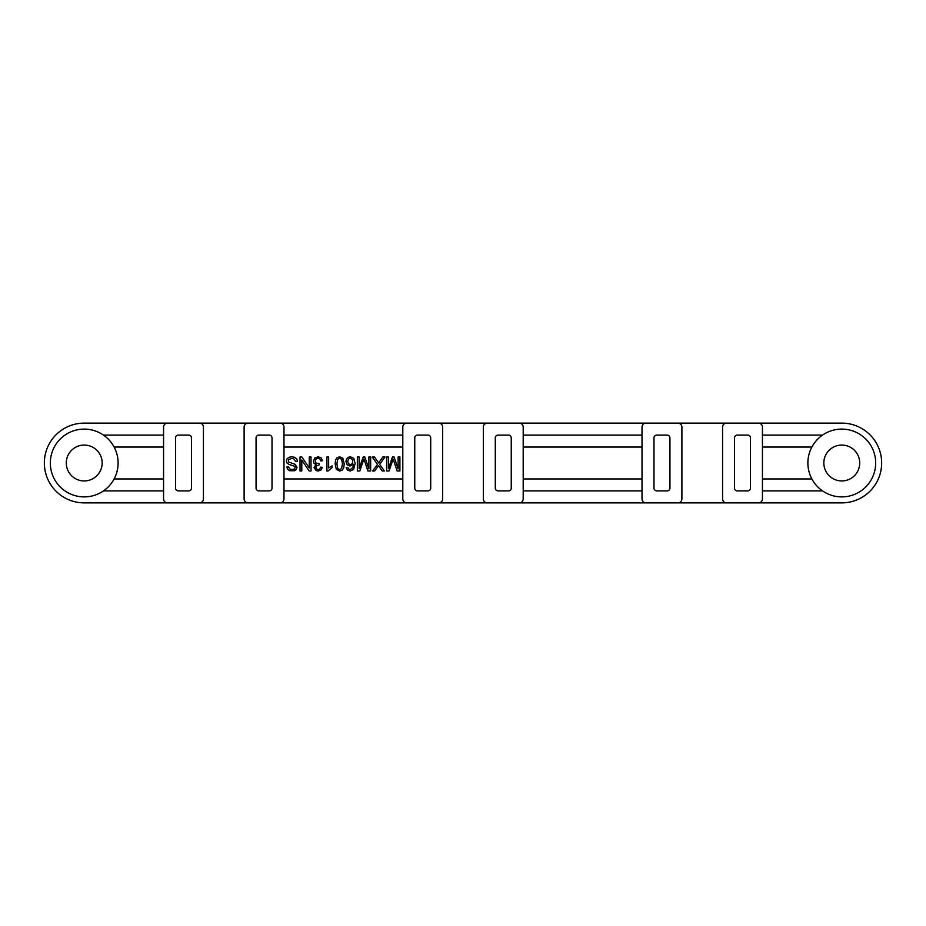 <?xml version="1.0" encoding="UTF-8"?>
<svg xmlns="http://www.w3.org/2000/svg" width="926" height="926" viewBox="0 0 926 926"><rect width="100%" height="100%" fill="white"/><g stroke="black" fill="none" stroke-linecap="round" stroke-linejoin="round"><path stroke-width="1.39" d="M399.905 457.016L398.122 457.016L398.122 468.903L394.094 457.016L392.427 457.016L388.364 468.695L388.364 457.016L386.593 457.016L386.593 470.975L389.07 470.975L393.156 459.03L397.127 470.975L399.905 470.975L399.905 457.016L398.122 457.016M300.024 457.016L301.911 457.016L300.024 457.016L300.024 470.975L301.795 470.975L301.795 460.014L309.122 470.975L311.02 470.975L311.02 457.016L309.249 457.016L311.02 457.016M326.924 457.016L328.637 457.016L326.924 457.016L326.924 471.033L328.024 471.033L332.064 467.526L332.064 465.871L328.637 467.943L328.637 457.016M357.343 457.016L359.126 457.016L357.343 457.016L357.343 470.975L359.832 470.975L363.918 459.03L367.888 470.975L370.666 470.975L370.666 457.016L368.884 457.016L368.884 468.903L364.844 457.016L363.177 457.016L359.126 468.695L359.126 457.016M382.808 457.016L385.031 457.016L382.808 457.016L378.641 462.931L374.521 457.016L372.229 457.016L377.519 464.401L372.611 470.975L374.625 470.975L378.537 465.685L382.195 470.975L384.394 470.975L379.625 464.296L385.031 457.016M295.799 461.657L297.547 461.507L296.783 458.995L294.769 457.328L291.597 456.784L288.912 457.328L287.072 458.856L286.435 460.963L287.014 462.942L288.819 464.366L294.688 466.253L295.232 467.491L294.468 468.973L292.026 469.586L289.595 468.903L288.623 466.912L286.852 467.04L287.546 469.239L289.363 470.709L294.665 470.732L296.413 469.343L297.014 467.364L295.035 464.331L288.599 461.958L288.611 459.609L291.678 458.439L293.82 458.856L295.799 461.657M341.648 459.331L342.458 463.903L341.567 468.614L339.692 469.609L337.689 468.475L336.879 463.903L337.689 459.331L339.668 458.185L341.648 459.331M343.708 467.885L344.217 463.903L342.84 458.231L339.668 456.784L337.133 457.606L335.617 459.933L335.119 463.903L336.3 469.274L339.668 471.033L342.192 470.211L343.708 467.885M388.364 457.016L386.593 457.016M394.094 457.016L392.427 457.016M352.794 459.852L352.355 463.729L350.387 464.563L348.442 463.729L347.678 461.449L348.454 459.065L350.317 458.185L352.794 459.852M347.875 467.422L346.174 467.561L347.435 470.107L350.132 471.033L353.639 469.436L355.133 463.544L353.79 458.358L350.294 456.784L348.049 457.386L346.486 459.111L345.919 461.553L347.123 464.806L350.04 466.067L353.431 464.215L352.945 467.445L350.236 469.621L348.523 468.892L347.875 467.422M309.249 457.016L309.249 467.989L301.911 457.016M374.521 457.016L372.229 457.016M364.844 457.016L363.177 457.016M370.666 457.016L368.884 457.016M320.813 460.928L322.526 460.708L321.137 457.861L318.093 456.773L314.713 458.046L313.382 461.136L314.076 463.394L315.998 464.574L314.076 467.41L316.055 470.547L318.15 471.033L320.928 470.084L322.352 467.41L320.639 467.109L319.783 468.996L318.116 469.621L316.472 469.007L315.835 467.445L316.704 465.685L318.949 465.13L319.146 463.625L315.974 463.046L315.199 461.102L316.032 459.03L318.081 458.185L319.806 458.833L320.813 460.928M734.526 488.118A2.79 2.79 0 0 0 737.316 490.907L747.687 490.907A2.79 2.79 0 0 0 750.477 488.118L750.477 437.882A2.79 2.79 0 0 0 747.687 435.093L737.316 435.093A2.79 2.79 0 0 0 734.526 437.882L734.526 488.118M653.987 488.118A2.79 2.79 0 0 0 656.777 490.907L667.137 490.907A2.79 2.79 0 0 0 669.938 488.118L669.938 437.882A2.79 2.79 0 0 0 667.137 435.093L656.777 435.093A2.79 2.79 0 0 0 653.987 437.882L653.987 488.118M495.294 488.118A2.79 2.79 0 0 0 498.084 490.907L508.455 490.907A2.79 2.79 0 0 0 511.245 488.118L511.245 437.882A2.79 2.79 0 0 0 508.455 435.093L498.084 435.093A2.79 2.79 0 0 0 495.294 437.882L495.294 488.118M417.545 435.093A2.79 2.79 0 0 0 414.755 437.882L414.755 488.118A2.79 2.79 0 0 0 417.545 490.907L427.916 490.907A2.79 2.79 0 0 0 430.706 488.118L430.706 437.882A2.79 2.79 0 0 0 427.916 435.093L417.545 435.093M256.062 488.118A2.79 2.79 0 0 0 258.863 490.907L269.223 490.907A2.79 2.79 0 0 0 272.012 488.118L272.012 437.882A2.79 2.79 0 0 0 269.223 435.093L258.863 435.093A2.79 2.79 0 0 0 256.062 437.882L256.062 488.118M175.523 488.118A2.79 2.79 0 0 0 178.313 490.907L188.684 490.907A2.79 2.79 0 0 0 191.474 488.118L191.474 437.882A2.79 2.79 0 0 0 188.684 435.093L178.313 435.093A2.79 2.79 0 0 0 175.523 437.882L175.523 488.118M84.22 423.124L199.449 423.124A3.982 3.982 0 0 1 203.431 427.118L203.431 498.882A3.982 3.982 0 0 1 199.449 502.876L84.22 502.876A39.876 39.876 0 0 1 44.344 463A39.876 39.876 0 0 1 84.22 423.124L519.22 423.124A3.982 3.982 0 0 1 523.202 427.118L523.202 498.882A3.982 3.982 0 0 1 519.22 502.876L487.319 502.876A3.982 3.982 0 0 1 483.337 498.882L483.337 427.118A3.982 3.982 0 0 1 487.319 423.124L841.78 423.124A39.876 39.876 0 0 1 881.656 463A39.876 39.876 0 0 1 841.78 502.876L726.551 502.876A3.982 3.982 0 0 1 722.569 498.882L722.569 427.118A3.982 3.982 0 0 1 726.551 423.124L841.78 423.124M84.22 502.876L279.988 502.876A3.982 3.982 0 0 0 283.981 498.882L283.981 427.118A3.982 3.982 0 0 0 279.988 423.124L248.087 423.124A3.982 3.982 0 0 0 244.105 427.118L244.105 498.882A3.982 3.982 0 0 0 248.087 502.876L646.012 502.876A3.982 3.982 0 0 1 642.019 498.882L642.019 427.118A3.982 3.982 0 0 1 646.012 423.124L677.913 423.124A3.982 3.982 0 0 1 681.895 427.118L681.895 498.882A3.982 3.982 0 0 1 677.913 502.876L841.78 502.876M438.681 423.124L406.78 423.124A3.982 3.982 0 0 0 402.798 427.118L402.798 498.882A3.982 3.982 0 0 0 406.78 502.876L438.681 502.876A3.982 3.982 0 0 0 442.663 498.882L442.663 427.118A3.982 3.982 0 0 0 438.681 423.124M677.913 502.876L646.012 502.876L677.913 502.876M758.452 423.124A3.982 3.982 0 0 1 762.434 427.118L762.434 498.882A3.982 3.982 0 0 1 758.452 502.876M167.548 502.876A3.982 3.982 0 0 1 163.566 498.882L163.566 427.118A3.982 3.982 0 0 1 167.548 423.124M762.434 478.95L811.87 478.95M822.554 490.907L762.434 490.907M642.019 490.907L523.202 490.907M523.202 478.95L642.019 478.95M762.434 435.093L822.554 435.093M811.87 447.05L762.434 447.05M642.019 447.05L523.202 447.05M523.202 435.093L642.019 435.093M163.566 478.95L114.129 478.95M103.446 490.907L163.566 490.907M84.22 496.892A33.892 33.892 0 0 0 113.574 446.054A33.892 33.892 0 0 0 54.865 446.054A33.892 33.892 0 0 0 84.22 496.892M283.981 490.907L402.798 490.907M402.798 478.95L283.981 478.95M163.566 435.093L103.446 435.093M114.129 447.05L163.566 447.05M283.981 447.05L402.798 447.05M402.798 435.093L283.981 435.093M841.78 496.892A33.892 33.892 0 0 0 871.135 446.054A33.892 33.892 0 0 0 812.426 446.054A33.892 33.892 0 0 0 841.78 496.892M841.78 480.941A17.941 17.941 0 0 1 826.247 454.029A17.941 17.941 0 0 1 857.314 454.029A17.941 17.941 0 0 1 841.78 480.941M84.22 480.941A17.941 17.941 0 0 1 68.686 454.029A17.941 17.941 0 0 1 99.753 454.029A17.941 17.941 0 0 1 84.22 480.941"/></g></svg>
